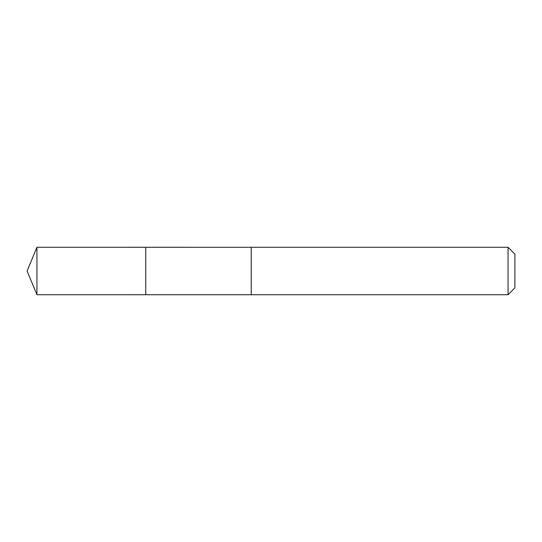 <?xml version="1.0" encoding="UTF-8"?>
<svg xmlns="http://www.w3.org/2000/svg" width="542" height="542" viewBox="0 0 542 542"><rect width="100%" height="100%" fill="white"/><g stroke="black" fill="none" stroke-linecap="round" stroke-linejoin="round"><path stroke-width="0.81" d="M145.757 294.726L251.224 294.726L251.224 247.281L36.931 247.267L36.931 294.733L145.757 294.726L145.757 247.281L145.757 294.726L36.931 294.733L27.1 271L36.931 294.733M251.224 247.267L251.224 294.733L508.05 294.733L508.05 247.267L251.224 247.267M508.05 247.267L514.9 254.117L514.9 287.883L508.05 294.733M27.1 271L36.931 247.267"/></g></svg>
